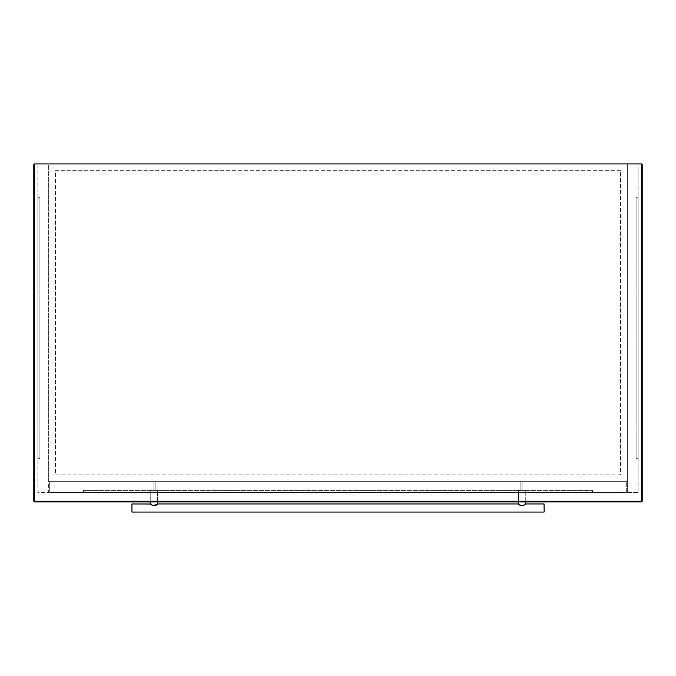 <?xml version="1.0" encoding="UTF-8"?>
<svg xmlns="http://www.w3.org/2000/svg" width="676" height="676" viewBox="0 0 676 676"><rect width="100%" height="100%" fill="white"/><g stroke="black" fill="none" stroke-linecap="round" stroke-linejoin="round"><path stroke-width="0.51" stroke-dasharray="3.38 2.54" d="M642.2 164.606L642.2 501.254L641.524 501.254L641.524 163.93L34.476 163.93L34.476 501.254L641.524 501.254L641.524 501.93L34.476 501.93L34.476 501.254L33.8 501.254L33.8 164.606M641.524 501.93L642.2 501.254L641.524 501.93M33.8 501.254L34.476 501.93L33.8 501.254M48.672 163.93L37.856 163.93L37.856 492.466L48.672 492.466L48.672 163.93L627.328 163.93L627.328 481.65L48.672 481.65L48.672 163.93L48.672 492.466L37.856 492.466L37.856 163.93L48.672 163.93L48.672 481.65L627.328 481.65L627.328 163.93L48.672 163.93M37.856 197.73L37.856 458.666L37.856 197.73L39.884 197.73L37.856 197.73M39.884 458.666L39.884 197.73L39.884 458.666L37.856 458.666L39.884 458.666M620.568 170.69L55.432 170.69L55.432 474.89L620.568 474.89L620.568 170.69L55.432 170.69L55.432 474.89L620.568 474.89L620.568 170.69M520.858 481.65L522.886 481.65L522.886 490.438L520.858 490.438L520.858 481.65L522.886 481.65L522.886 490.438L520.858 490.438L522.886 490.438L520.858 490.438L520.858 481.65L522.886 481.65L520.858 481.65M49.686 481.65L626.314 481.65L49.686 481.65L49.686 492.466L49.686 481.65L626.314 481.65L49.686 481.65L49.686 492.466L626.314 492.466L626.314 481.65L626.314 492.466L49.686 492.466L49.686 481.65M153.114 481.65L155.142 481.65L155.142 490.438L153.114 490.438L153.114 481.65L155.142 481.65L155.142 490.438L153.114 490.438L155.142 490.438L153.114 490.438L153.114 481.65L155.142 481.65L153.114 481.65M83.486 492.466L592.514 492.466L83.486 492.466L83.486 490.438L83.486 492.466L592.514 492.466L592.514 490.438L83.486 490.438L592.514 490.438L83.486 490.438L83.486 492.466L83.486 490.438L592.514 490.438L592.514 492.466L83.486 492.466M627.328 163.93L627.328 492.466L627.328 163.93L638.144 163.93L627.328 163.93M627.328 492.466L638.144 492.466L638.144 163.93L638.144 492.466L627.328 492.466M638.144 197.73L638.144 458.666L638.144 197.73L636.116 197.73L638.144 197.73M636.116 458.666L636.116 197.73L636.116 458.666L638.144 458.666L636.116 458.666M626.314 492.466L626.314 481.65L626.314 492.466L49.686 492.466L626.314 492.466M592.514 492.466L592.514 490.438L592.514 492.466M131.82 504.093L131.955 512.07L131.82 504.093M544.18 511.935L544.045 503.958L544.18 511.935M523.477 505.259L525.244 503.966L525.252 490.438L518.492 490.438L518.492 503.958L520.25 505.251M520.655 505.462L523.038 505.487M155.75 505.251L157.508 503.958L157.508 490.438L150.748 490.438L150.748 503.958L152.523 505.259M152.962 505.487L155.345 505.462M150.748 503.958L131.955 503.958L131.955 512.07L544.045 512.07L544.045 503.958L525.252 503.958M518.492 503.958L157.508 503.958L152.801 505.411L153.435 505.665M150.807 504.009L151.365 504.457M520.554 505.411L519.506 504.752L523.207 505.403M523.748 505.09L524.407 504.634L523.748 505.09M157.508 501.93L157.508 490.438L150.748 490.438L157.508 490.438L150.748 490.438L150.748 501.93M525.252 501.93L525.252 490.438L518.492 490.438L525.252 490.438L518.492 490.438L518.492 501.93M544.045 503.958L544.045 512.07M131.955 512.07L131.955 503.958M153.841 505.749L155.564 505.352M156.004 505.09L156.494 504.752M156.655 504.634L157.508 503.958"/><path stroke-width="1.01" d="M33.8 164.606L34.476 163.93L34.476 501.254L642.2 501.254L642.2 164.606L641.524 163.93L34.476 163.93L33.8 164.606L33.8 501.254L34.476 501.93L641.524 501.93L642.2 501.254L641.524 501.93L641.524 163.93L642.2 164.606M518.492 501.93L518.568 504.026M523.038 505.487L523.477 505.259M150.748 501.93L150.756 503.966C150.587 505.809 157.669 505.817 157.508 503.958L518.492 503.958C518.331 505.817 525.421 505.809 525.252 503.958L524.407 504.634L525.252 503.958L525.252 501.93M152.523 505.259L152.962 505.487M131.955 503.958L131.955 512.07L131.955 503.958L150.807 504.009M151.365 504.457L150.748 503.958M152.261 505.099L152.801 505.411L152.261 505.099M519.109 504.457L518.492 503.958M523.207 505.403L520.554 505.411M544.18 511.935L544.045 503.958L544.18 511.935M157.508 503.958L157.508 501.93M544.045 503.958L525.252 503.958M131.955 512.07L544.045 512.07M155.564 505.352L156.004 505.09M34.476 501.254L34.476 501.93L33.8 501.254L34.476 501.254"/></g></svg>
